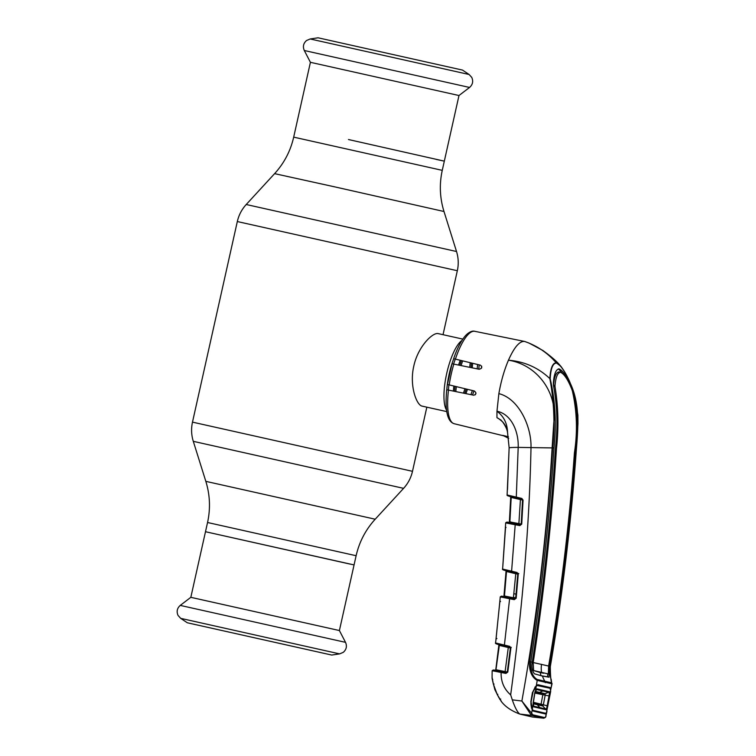 <?xml version="1.0" encoding="UTF-8"?>
<svg xmlns="http://www.w3.org/2000/svg" width="756" height="756" viewBox="0 0 756 756"><rect width="100%" height="100%" fill="white"/><g stroke="black" fill="none" stroke-linecap="round" stroke-linejoin="round"><path stroke-width="1.13" d="M348.478 139.529L444.32 161.141L348.478 139.529M350.17 564.118L205.49 531.714L354.063 564.921L356.123 555.717C359.289 541.872 365.649 529.701 375.203 519.211L403.591 488.348C408.051 483.453 411.018 477.773 412.493 471.309L426.838 407.172M470.185 362.691A37.129 10.792 -77.4 0 1 469.693 367.331M464.949 388.707A37.129 10.792 -77.4 0 1 463.447 393.129M462.823 339.104L438.282 333.632C432.904 331.978 417.926 346.588 413.797 366.102C409.204 385.607 416.537 405.216 422.084 406.114L446.683 411.585M481.657 366.169A37.129 10.792 -77.4 0 1 481.44 368.248M475.959 392.959A37.129 10.792 -77.4 0 1 475.335 394.764M455.821 391.58A37.129 10.792 -77.4 0 1 456.369 386.637M461.075 365.573A37.129 10.792 -77.4 0 1 462.691 360.877M446.437 409.884A37.129 10.792 -77.4 0 1 446.692 373.549A37.129 10.792 -77.4 0 1 461.878 340.54M187.327 622.774L331.733 655.055L187.327 622.774L180.684 618.351L178.038 615.403C176.365 611.528 177.102 608.202 180.259 605.405L190.824 597.325L339.397 630.542L354.063 564.921M331.733 655.055L339.624 653.883L343.281 652.333C346.437 649.546 347.184 646.219 345.52 642.345L180.259 605.405M469.126 74.504L310.196 38.972L318.087 37.8L462.492 70.081L469.126 74.504L471.782 77.452C473.454 81.327 472.708 84.653 469.552 87.45L458.986 95.521L310.414 62.313L293.687 137.138L442.26 170.355L444.32 161.141L436.203 159.412M447.41 384.464L452.041 363.749L453.827 364.099A47.344 13.759 102.6 0 0 449.187 384.899L474.305 390.975C476.62 392.959 476.422 394.377 473.728 395.218L446.711 389.737C444.811 410.328 447.316 421.659 454.205 423.729A47.344 13.759 102.6 0 0 454.243 423.738M508.608 438.282L502.787 435.39L508.391 436.741M501.115 420.147L496.947 417.662C502.853 420.667 506.388 425.6 507.55 432.46L509.138 447.826L507.115 494.982L516.291 497.108L518.191 447.391C518.814 432.271 511.821 414.269 496.966 411.226L496.947 417.662M571.933 389.605L572.339 389.69C577.593 410.385 578.52 431.449 575.108 452.882C570.005 524.362 561.406 595.444 549.328 666.121L550.302 666.48C562.322 595.737 570.912 524.607 576.081 453.071C577.953 429.635 580.523 405.055 570.411 383.557C565.592 372.028 560.914 365.176 556.378 363.022C552.797 363.296 550.727 368.578 550.188 378.86A1.323 0.983 -174.1 0 0 549.839 378.595C550.462 368.295 552.579 363.012 556.199 362.767C547.505 352.825 536.996 345.728 524.683 341.466C519.712 340.814 514.307 347.051 508.448 360.206C504.205 370.175 501.011 381.317 498.865 393.63L496.966 411.226C503.779 416.32 507.304 423.398 507.55 432.46L507.55 432.46C507.2 429.606 505.537 426.053 502.56 421.81L499.206 418.975M556.378 363.022A1.323 1.266 -76.9 0 0 556.199 362.767L560.612 366.14C557.569 362.067 551.691 356.87 542.959 350.538L529.039 343.073L524.683 341.466L474.787 331.308A47.344 13.759 102.6 0 0 455.395 359.109L453.78 358.713M453.827 364.099L479.162 369.259C482.101 368.437 482.526 367.076 480.438 365.176L455.395 359.109M550.292 666.508L550.33 666.499C549.839 673.161 550.132 677.442 551.2 679.351L551.804 683.774L537.214 680.381C531.751 677.357 529.162 671.148 529.436 661.746C540.228 590.748 547.968 519.429 552.664 447.798C555.263 424.532 553.713 398.809 549.839 378.595C538.319 367.671 524.522 361.538 508.448 360.206C536.921 364.619 557.862 392.383 553.798 422.595L552.126 447.769C547.013 532.763 536.93 617.179 521.876 701.02L532.895 714.836L544.481 717.529L545.615 717.019L546.333 713.258A0.794 0.699 -145 0 0 546.267 712.899M550.188 378.86C555.282 400.434 556.548 423.464 553.987 447.939C549.357 519.599 541.617 590.927 530.759 661.944C530.23 670.534 532.318 676.365 537.053 679.436L551.606 682.819C550.822 680.655 550.387 675.212 550.302 666.48L550.33 666.499C562.351 595.747 570.95 524.607 576.11 453.09L577.962 423.596L577.877 415.082L575.288 398.346C572.16 387.025 571.782 387.252 570.393 383.528A1.323 0.756 -22.9 0 0 570.383 383.49M559.128 368.919L559.194 368.928C556.019 369.193 554.082 373.861 553.383 382.923L553.458 385.305C557.257 405.66 557.928 426.667 555.471 448.327C550.878 519.92 543.139 591.201 532.252 662.152L529.436 661.746M559.194 368.928C563.182 370.856 567.246 376.913 571.375 387.1L570.856 386.987M563.617 374.475L558.382 368.89M553.59 386.467L553.562 385.144C554.271 376.649 556.104 372.235 559.062 371.924L560.631 372.302C564.335 374.154 568.087 379.852 571.857 389.397L572.358 390.824C576.979 411.188 577.66 431.837 574.428 452.75C569.353 524.201 560.754 595.246 548.648 665.885L548.346 673.965L532.243 670.232M572.339 389.69L571.375 387.1M549.31 666.216L549.007 677.196L542.439 676.044A23.871 22.841 -76.9 0 0 545.18 681.695A1.323 1.266 -76.9 0 1 545.378 682.668M533.642 670.581L540.275 672.547A25.194 24.107 -76.9 0 0 540.994 675.694L547.571 676.847L547.76 673.927M532.233 662.256L532.224 662.332C531.572 667.586 532.328 671.413 534.492 673.823L541.693 675.864M532.224 662.322L533.207 662.539L533.594 670.544M548.62 666.036L533.207 662.539M543.545 673.237L540.275 672.547M548.601 666.14L549.3 666.301M548.629 665.97L549.328 666.121M560.602 372.292C557.644 372.595 555.783 376.989 555.027 385.484L555.036 386.798C558.334 406.86 558.807 427.452 556.473 448.582C551.908 520.147 544.169 591.39 533.245 662.313L533.216 662.464M532.262 662.086L533.245 662.313M570.411 383.557A1.323 0.756 -22.9 0 0 570.393 383.528C567.047 374.57 559.998 364.846 560.612 366.14L563.853 370.648M535.966 686.079A0.794 0.652 -136.3 0 0 536.373 685.503L537.214 680.381A1.323 1.238 -72.4 0 0 537.053 679.436M536.373 685.503L537.988 684.728L550.188 687.563L549.64 688.187L536.883 685.418L535.153 687.213L532.819 691.938L531.109 701.738C530.58 703.212 531.345 707.323 531.61 707.89L532.205 709.525A0.794 0.661 156.1 0 1 532.205 709.978L530.854 701.7L532.394 692.647L536.373 685.503M537.478 685.361L537.988 684.728M534.917 687.336L535.172 686.854L534.917 687.336M531.459 707.71L531.506 708.221L531.459 707.71M532.063 709.336L533.103 710.413L532.063 709.336A0.794 0.661 156.1 0 1 532.205 709.525L532.583 710.101M546.068 716.112L545.435 717.425A0.794 0.728 43.4 0 0 545.615 717.019L546.985 711.235L546.333 713.258L545.341 713.938L545.104 713.21L539.68 711.935L533.103 710.413L533.32 711.141L532.205 709.978L531.525 713.749A0.794 0.699 147.2 0 1 530.665 714.335L521.876 701.02L512.284 699.848L510.669 694.868C522.698 605.943 529.483 523.464 531.005 447.429C531.572 426.441 518.814 398.62 498.865 393.63M545.341 713.938L533.32 711.141M550.188 687.563L550.888 688.877L551.804 683.774A1.323 1.295 -84.5 0 0 551.606 682.819M552.097 683.556L550.888 688.877A0.794 0.671 169.1 0 1 550.708 689.16M544.481 717.529A0.794 0.775 104.6 0 1 543.621 718.181L532.063 715.497L530.665 714.335M545.435 717.425L543.744 718.2L532.593 717.019M532.895 714.836A0.794 0.747 102 0 1 532.063 715.497L519.674 714.033C511.047 710.735 504.772 706.34 500.859 700.85M553.987 447.939L518.191 447.391A14.591 0.888 -178.5 0 0 509.138 447.826L507.541 432.47M519.892 714.099L532.394 717M519.807 714.07C517.463 712.332 514.959 707.597 512.284 699.848M502.872 435.418L507.871 437.157M517.01 573.095L518.096 573.35M522.557 500.075L521.838 498.45L523.058 500.085L522.538 500.066L521.215 524.135L522.557 500.075L521.942 499.262L507.758 495.794M522.169 499.357L516.395 497.92L516.291 497.108L521.838 498.45M522.122 499.329A0.794 0.794 -62.6 0 1 522.538 500.066L511.198 497.439L509.884 521.933L521.725 524.144L519.807 525.609L505.698 522.916M523.058 500.085L521.725 524.144M518.824 524.569L520.468 498.903M511.113 496.635L510.791 497.552M506.652 522.179L508.968 522.594A0.794 0.661 101 0 0 508.958 522.585L520.26 524.862L521.224 524.125A0.794 0.794 -134.9 0 1 520.988 524.645M511.198 497.439L510.697 497.193L509.393 521.753L509.884 521.933L508.92 522.585M508.731 522.594L508.429 522.49A0.794 0.794 122.2 0 0 509.393 521.753L508.486 522.5A0.794 0.68 100.9 0 0 508.486 522.5L520.26 524.862L519.807 525.609M520.26 524.862L521.224 524.125M508.958 522.585A0.794 0.661 101 0 0 508.155 523.322M510.158 496.399A0.794 0.794 93.8 0 1 510.697 497.193L509.393 521.753M510.3 496.418L510.81 497.212M510.517 521.886L509.544 521.82M505.462 526.941A0.794 0.794 -117.5 0 1 505.443 526.686L505.66 522.897C506.482 521.999 507.418 521.857 508.486 522.5A0.794 0.68 100.9 0 0 507.645 523.228M506.01 527.499L505.443 526.686L502.863 565.29A0.794 0.794 -71.1 0 1 502.92 565.053L502.579 569.06C501.795 569.655 504.847 570.638 511.717 571.98L503.231 569.901M502.627 569.07L511.604 571.177L515.271 523.851M517.737 573.898L517.737 573.889A0.794 0.794 -13.1 0 1 517.756 574.135L517.142 573.294A0.794 0.794 -13.1 0 1 517.737 573.889L517.038 572.49L518.247 574.173L516.178 598.232L514.269 599.65L502.579 597.344A0.794 0.661 -79 0 1 503.392 596.626L509.705 597.883L504.413 645.066L509.676 646.342L510.876 648.081L507.796 672.065L505.915 673.416L494.481 671.167A0.794 0.671 -79 0 1 495.293 670.449L495.293 670.449A0.794 0.671 -79 0 1 495.303 670.459L506.369 672.679L505.915 673.416M515.705 572.953L515.781 573.738L506.52 571.498L504.45 596.002L515.677 598.204L517.756 574.135L517.142 573.294L511.717 571.98L511.604 571.177L517.038 572.49M518.143 573.464L517.038 573.19L518.143 573.464A0.794 0.756 -76.9 0 0 517.954 573.379L517.028 573.152M509.657 646.956L510.744 647.221M506.435 570.704L506.142 571.612M513.324 598.62L515.781 573.738L517.756 574.135L517.132 581.685M501.247 596.257L503.137 596.578A0.794 0.794 116.9 0 0 503.968 595.851L506.038 571.29L503.968 595.851L504.45 596.002L504.025 596.749L503.071 596.569L504.45 596.002M517.756 574.135L518.247 574.173M514.723 598.903L515.677 598.194L514.723 598.903L509.705 597.883L514.723 598.903L514.269 599.65M509.705 597.883L503.392 596.626A0.794 0.661 -79 0 1 503.401 596.626L503.137 596.578A0.794 0.68 -79.1 0 1 503.137 596.578C502.003 595.945 501.048 596.068 500.245 596.938L499.905 600.699A0.794 0.794 82 0 0 499.924 600.935L495.974 639.226A0.794 0.794 -72.8 0 1 496.049 638.952M506.246 571.385L505.679 570.496M505.499 570.468A0.794 0.794 97.5 0 1 506.038 571.29M505.102 596.002L504.176 595.917M516.613 593.432L516.121 593.337M515.715 597.845L513.749 597.438M502.579 597.344L502.296 597.297A0.794 0.68 -79.1 0 1 503.127 596.578M502.296 597.297L500.302 596.966M500.481 601.54L499.905 600.699L496.04 638.99L496.919 638.537M509.676 646.342L509.79 647.155A0.794 0.794 91.4 0 1 510.404 648.024L509.922 647.193L504.526 645.879C497.788 644.575 494.793 643.602 495.539 642.959L496.068 638.914M495.605 642.969L504.413 645.066L504.526 645.879L496.201 643.838M510.801 647.372L509.724 647.108M501.587 671.706L506.369 672.679L507.304 671.999L510.385 648.024L499.329 645.397L495.841 670.563M508.391 646.815L504.999 672.396M503.761 645.7L503.184 646.333M508.495 647.571L503.231 646.191A0.794 0.765 103 0 0 502.976 645.501M505.32 671.914L507.2 672.292M496.966 669.892L496.097 669.769M496.267 669.816L507.333 672.018M493.177 670.081L494.906 670.374A0.794 0.69 -79.1 0 1 494.915 670.383L494.906 670.374C493.933 669.778 493.016 669.901 492.147 670.761L492.08 678.245L493.375 684.161L497.212 694.509L501.426 701.455M498.308 644.367A0.794 0.794 99.5 0 1 498.847 645.218L498.979 645.473M498.535 644.405L499.007 645.246M494.481 671.167L494.065 671.092A0.794 0.69 -79.1 0 1 494.906 670.374L495.785 669.693L498.847 645.218L499.329 645.397L498.847 645.218L495.785 669.693A0.794 0.794 111.3 0 1 494.925 670.383M506.369 672.679L507.304 671.999L510.385 648.024L510.876 648.081M510.669 694.868C504.054 689.141 500.869 681.666 501.124 672.443L501.578 671.706L495.813 670.553M494.065 671.092L492.222 670.789M492.128 677.565L493.385 684.152L497.212 694.48L500.066 699.687L500.68 699.016L500.066 699.687M497.826 694.282L497.212 694.48L497.826 694.282M494.046 684.067L493.385 684.152L494.046 684.067M449.187 384.899L447.524 384.483M533.056 704.611L533.632 706.17L546.04 709.052L546.834 707.758A0.794 0.472 20 0 1 547.278 708.277L549.99 693.8L549.347 694.093L549.064 692.42L543.47 691.088L536.486 689.5L535.541 690.445L536.269 686.079L537.714 685.427L550.151 688.319L550.68 691.466L546.437 712.681L547.278 708.277L546.286 709.78L533.84 706.888L533.15 702.617L534.842 692.6L536.987 688.867L549.612 691.797L549.99 693.8L550.784 689.453M546.834 707.758L549.347 694.093M547.864 706.038L543.375 704.772L542.78 705.981L533.122 703.741M549.725 696.059L545.18 695.161L543.375 704.772L541.06 704.176L542.846 694.698L534.842 693.063M549.612 691.797L545.123 693.706L545.189 695.17M536.987 688.867L536.231 689.585M536.401 685.739L537.714 685.427M536.269 686.079L532.678 692.543M546.437 712.681L545.567 713.258L533.301 710.413L532.309 709.402L534.917 692.628M531.071 701.974L532.309 709.402L533.301 710.413M531.071 701.965L532.933 692.59M533.415 705.953L533.84 706.888M533.169 703.118L540.757 704.885L542.77 705.981L546.286 709.78M542.165 705.499L542.335 704.592M540.757 704.885L533.178 703.052M533.292 702.286L541.06 704.176M542.846 694.698L545.18 695.161M534.927 692.231L542.817 693.847L534.974 692.014M542.817 693.847L545.114 693.706L539.557 692.402L537.261 692.543M535.172 691.381L539.557 692.402L543.999 690.464M543.885 694.887L542.846 694.66L542.77 693.828M540.691 708.495L537.261 704.696L533.169 703.089M190.824 597.334L207.55 522.5L356.123 555.717M207.55 522.5C210.584 508.637 210.007 494.915 205.83 481.355L375.203 519.211M205.83 481.355L193.29 441.334L403.591 488.348M193.29 441.334C191.334 435.002 191.07 428.605 192.487 422.131L412.493 471.309M192.487 422.131L237.318 221.546L457.333 270.724C458.75 264.25 458.476 257.843 456.529 251.512L246.229 204.507L274.608 173.644L334.728 186.864L443.989 211.5L456.529 251.512M454.564 391.325A35.097 10.206 -77.4 0 1 455.074 386.325M459.78 365.309A35.097 10.206 -77.4 0 1 461.443 360.574M453.364 391.079A34.483 10.026 -77.4 0 1 453.865 386.032M458.561 365.063A34.483 10.026 -77.4 0 1 460.253 360.291M477.594 364.486A34.483 10.026 -77.4 0 1 477.168 368.852M472.368 390.502A34.483 10.026 -77.4 0 1 470.912 394.651M472.642 363.286A34.483 10.026 -77.4 0 1 472.207 367.841M467.444 389.312A34.483 10.026 -77.4 0 1 465.923 393.63M448.402 390.068A34.483 10.026 -77.4 0 1 448.922 384.832M453.572 364.052A34.483 10.026 -77.4 0 1 455.329 359.1M446.796 389.756A35.097 10.206 -77.4 0 1 453.742 358.713M471.442 362.993A35.097 10.206 -77.4 0 1 470.988 367.586M466.235 389.019A35.097 10.206 -77.4 0 1 464.713 393.385M479.191 364.865A35.097 10.206 -77.4 0 1 478.756 369.174M473.946 390.89A35.097 10.206 -77.4 0 1 472.519 394.972M180.684 618.351L339.624 653.883M469.552 87.45L304.299 50.51C302.627 46.636 303.373 43.309 306.539 40.522L310.196 38.972M448.478 390.087A47.344 13.759 102.6 0 0 454.205 423.729L504.999 436.136M502.787 435.39L503.619 435.683M474.9 331.326A47.344 13.759 102.6 0 0 474.787 331.308C472.387 330.589 469.495 331.827 466.121 335.002C461.529 339.898 457.38 347.788 453.657 358.684M574.428 452.731L575.108 452.882M547.571 676.847L549.007 677.196M541.561 664.307A23.871 22.841 -76.9 0 0 541.627 672.821M553.562 385.144L555.027 385.484M555.036 386.798L553.628 386.477M555.471 448.355L556.473 448.582M539.68 711.935L539.907 712.662M544.736 686.287L544.207 686.911M539.226 716.244A0.794 0.765 103.1 0 1 538.385 716.896M518.162 573.52L517.076 573.256M517.142 573.294L511.717 571.98M518.786 573.577L517.954 573.379M517.151 581.487L515.677 598.194L516.178 598.232M511.273 647.401L509.686 647.051M507.304 671.999L507.796 672.065M492.222 679.2L492.77 679.531M533.254 702.456L541.192 704.223M443.035 334.691L457.333 270.724M274.608 173.644C284.171 163.145 290.531 150.983 293.687 137.138M443.989 211.5C439.803 197.94 439.227 184.218 442.26 170.355M237.318 221.546C238.792 215.082 241.759 209.403 246.229 204.507M339.397 630.542L345.52 642.345M458.986 95.521L444.32 161.141M310.414 62.313L304.299 50.51M543.744 718.2L532.498 717.019M504.98 436.127L508.703 438.357M507.493 489.633L509.128 447.835M516.395 497.92C509.506 496.56 506.416 495.577 507.115 494.982M505.471 528.378L502.91 565.082M514.089 593.772L516.055 594.121M500.51 601.54L499.914 600.907M509.79 647.155L504.526 645.879M508.325 647.608L507.786 646.588M502.627 645.331L503.203 646.191M498.894 697.646L494.878 689.67L492.723 681.411M532.215 709.544L532.782 710.092"/></g></svg>
